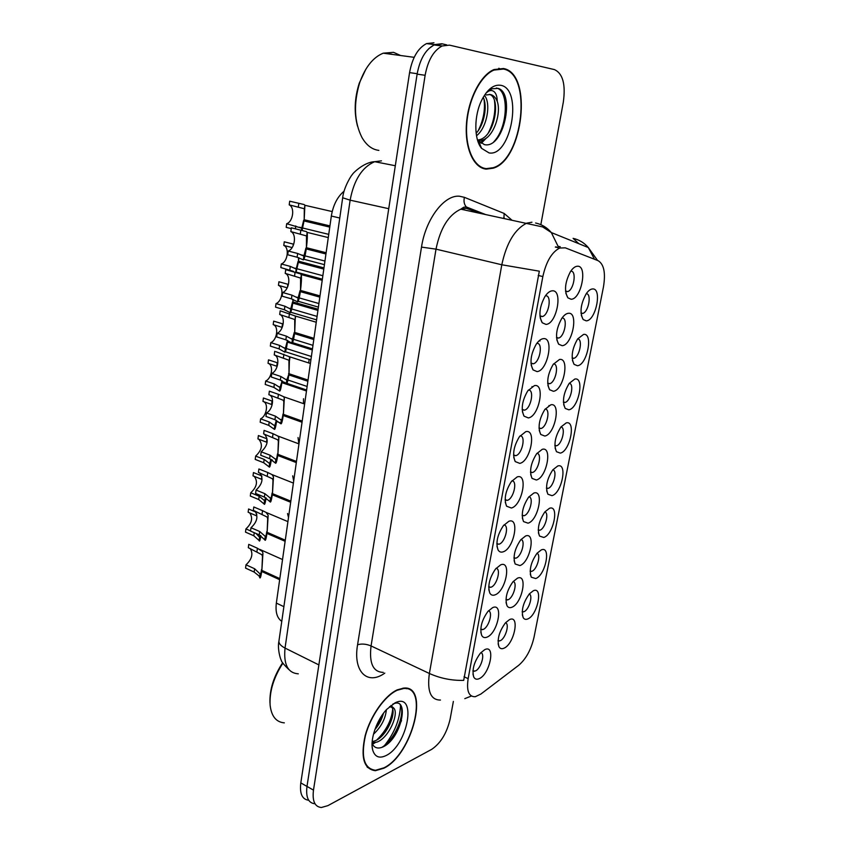 <?xml version="1.0" encoding="UTF-8"?>
<svg xmlns="http://www.w3.org/2000/svg" width="850" height="850" viewBox="0 0 850 850"><rect width="100%" height="100%" fill="white"/><g stroke="black" fill="none" stroke-linecap="round" stroke-linejoin="round"><path stroke-width="1.27" d="M533.322 590.75C543.416 586.032 537.625 615.177 527.786 618.949C525.778 619.799 524.248 619.363 523.186 617.621C521.039 610.544 523.111 602.618 529.401 593.831L533.322 590.75M522.197 611.809L523.993 611.671C528.997 609.886 533.332 595.34 529.242 594.012M557.791 465.959C567.843 462.676 561.754 493.351 551.969 495.656L547.921 494.243C545.169 487.316 546.805 479.177 552.819 469.827L557.791 465.959M546.486 488.314L548.027 488.378C553.435 487.231 557.749 470.56 552.819 469.816M566.238 422.886C576.268 420.112 570.074 451.329 560.309 453.114L556.484 451.701C553.52 444.794 555.008 436.56 560.926 426.987L566.238 422.886M554.88 445.719L556.431 445.804C561.956 444.688 566.111 427.486 560.957 426.955M574.834 379.036C584.853 376.805 578.542 408.563 568.799 409.806L565.207 408.414C562.031 401.529 563.369 393.178 569.213 383.361L574.834 379.036M563.433 402.379L565.08 402.443C570.711 401.189 574.547 383.626 569.234 383.329M549.493 508.279C559.555 504.496 553.573 534.65 543.766 537.466L539.527 536.063C536.977 529.104 538.762 521.039 544.861 511.902L549.493 508.279M538.241 530.188L539.878 530.188C545.148 528.806 549.482 512.879 544.829 511.944M541.333 549.876C551.416 545.615 545.53 575.259 535.712 578.563L531.282 577.182C528.934 570.169 530.867 562.19 537.062 553.222L541.333 549.876M530.145 571.349L531.866 571.285C537.009 569.691 541.344 554.466 536.966 553.329M583.589 334.401C593.576 332.711 587.159 365.043 577.447 365.734L574.09 364.363C570.711 357.478 571.901 348.999 577.66 338.916L583.589 334.401M572.156 358.275L573.878 358.317C579.594 356.915 583.121 338.98 577.671 338.906M592.503 288.947C602.469 287.842 595.935 320.748 586.245 320.854L583.153 319.526C579.551 312.641 580.593 304.013 586.287 293.643C588.37 290.668 590.442 289.106 592.503 288.947M581.049 313.374L582.834 313.406C588.636 311.844 591.844 293.537 586.256 293.675M509.511 619.607C520.104 614.433 514.346 643.971 504.018 648.189C501.766 649.198 500.066 648.699 498.95 646.701C496.921 639.54 499.088 631.593 505.442 622.848L509.511 619.607M498.058 640.857L500.183 640.73C505.431 638.722 509.83 623.942 505.527 622.763M517.48 578.17C528.062 573.463 522.208 603.511 511.891 607.251C509.745 608.111 508.109 607.601 506.993 605.71C504.762 598.612 506.77 590.612 513.017 581.708L517.48 578.17M506.079 599.452L508.002 599.781C513.4 597.964 517.799 582.494 513.177 581.517M542.247 449.321C552.798 446.154 546.624 477.828 536.35 480.006L532.058 478.401C529.178 471.453 530.708 463.218 536.648 453.719L542.247 449.321M530.528 472.345L532.334 472.526C538.178 471.399 542.481 453.603 536.945 453.337M525.597 535.978C536.159 531.771 530.209 562.349 519.903 565.579L515.185 564.007C512.741 556.973 514.59 548.909 520.731 539.824L525.597 535.978M513.984 558.067L515.971 558.11C521.517 556.516 525.895 540.292 520.965 539.548M533.842 493.043C544.404 489.345 538.347 520.466 528.052 523.175L523.536 521.581C520.88 514.59 522.569 506.451 528.604 497.176L533.842 493.043M522.176 515.589L524.078 515.706C529.773 514.335 534.119 497.346 528.881 496.825M568.406 313.278C578.893 311.822 572.39 345.249 562.169 345.695L558.641 344.186C555.082 337.269 556.134 328.663 561.797 318.368C563.996 315.201 566.196 313.512 568.406 313.278M556.559 337.918L558.662 338.056C564.825 336.43 568.066 317.496 562.062 317.996M559.523 359.465C570.042 357.414 563.646 390.246 553.414 391.287L549.61 389.736C546.274 382.808 547.485 374.351 553.233 364.342L559.523 359.465M547.719 383.541L549.727 383.701C555.804 382.234 559.396 363.694 553.531 363.938M550.811 404.802C561.34 402.188 555.061 434.424 544.808 436.05L540.749 434.467C537.646 427.529 539.017 419.199 544.861 409.456L550.811 404.802M539.038 428.336L540.951 428.506C546.922 427.221 550.874 409.062 545.158 409.041M577.447 266.22C587.924 265.381 581.283 299.434 571.104 299.253L567.853 297.808C564.06 290.881 564.952 282.104 570.541 271.501C572.836 268.09 575.131 266.337 577.447 266.22M565.59 291.476L567.758 291.582C573.973 289.797 576.884 270.566 570.807 271.182M543.256 338.661C554.317 336.834 547.836 370.802 537.062 371.609L533.035 369.877C529.539 362.939 530.612 354.376 536.233 344.197C538.549 340.829 540.887 338.98 543.256 338.661M531.006 363.492L533.439 363.779C540.005 362.089 543.278 342.497 536.807 343.379M534.427 385.603C545.498 383.159 539.134 416.511 528.339 417.934L524.036 416.149C520.795 409.201 522.028 400.786 527.744 390.894L534.427 385.603M522.208 409.859L524.535 410.157C530.984 408.659 534.671 389.47 528.36 390.054M525.757 431.662C536.849 428.634 530.602 461.369 519.786 463.388L515.217 461.582C512.221 454.623 513.623 446.314 519.446 436.688L525.757 431.662M513.591 455.366L515.791 455.685C522.123 454.368 526.203 435.572 520.072 435.859M517.257 476.871C528.349 473.28 522.208 505.431 511.392 508.024L506.579 506.196C503.816 499.205 505.399 491.002 511.328 481.61L517.257 476.871M505.134 500.066L507.322 500.342C513.496 498.993 517.82 480.834 511.944 480.824M508.906 521.252C520.009 517.119 513.984 548.686 503.147 551.831C500.99 552.553 499.311 551.947 498.111 550.024C495.582 542.98 497.335 534.862 503.381 525.672L508.906 521.252M496.846 543.968L499.12 544.159C505.134 542.555 509.511 525.247 503.965 524.96M500.703 564.825C511.817 560.161 505.899 591.175 495.051 594.862C492.756 595.722 491.013 595.128 489.812 593.077C487.507 585.969 489.43 577.926 495.592 568.926L500.703 564.825M488.718 587.084L491.077 587.191C496.91 585.352 501.33 568.852 496.124 568.299M492.649 607.622C503.763 602.448 497.951 632.91 487.103 637.107C484.681 638.127 482.874 637.553 481.684 635.375C479.591 628.203 481.684 620.202 487.974 611.373L492.649 607.622M480.749 629.436L483.172 629.446C488.846 627.396 493.297 611.671 488.421 610.863M484.744 649.644C495.858 643.992 490.142 673.923 479.294 678.619C476.744 679.787 474.884 679.235 473.705 676.94C471.824 669.694 474.087 661.736 480.505 653.044L484.744 649.644M472.929 671.054L475.405 670.958C480.909 668.716 485.382 653.714 480.856 652.673M552.266 290.817C563.306 289.627 556.697 324.243 545.944 324.402L542.215 322.734C538.475 315.796 539.367 307.073 544.903 296.576C547.315 292.942 549.769 291.019 552.266 290.817M539.984 316.274L542.513 316.529C549.079 314.681 552.032 294.961 545.572 295.789M480.888 694.046L475.267 696.724C468.754 696.904 466.384 690.88 468.148 678.651L542.842 276.558C546.157 261.683 551.767 252.174 559.672 248.041L565.293 247.839L598.092 260.674C603.989 264.191 605.774 272.978 603.436 287.034L534.034 637.224C531.154 649.581 526.054 658.931 518.744 665.263L480.888 694.046M281.775 621.329C277.089 618.173 275.283 612.096 276.346 603.096L331.341 216.049C333.158 205.062 337.408 196.775 344.08 191.186M558.641 344.186L556.793 339.713M539.527 340.436L539.952 341.031M383.892 768.219C412.462 754.556 429.983 684.983 403.729 688.096L397.29 689.839C384.901 695.396 370.473 715.721 365.16 735.664C360.421 757.446 363.821 769.133 375.349 770.706L383.892 768.219M406.693 688.734L406.162 688.192M486.274 169.129L493.202 168.194C523.207 159.843 533.088 73.419 503.466 68.521L493.988 69.551C480.537 75.012 468.106 99.344 466.459 123.898C464.695 148.484 473.758 168.087 486.274 169.129M481.801 167.928L482.428 167.886M499.386 68.51L498.812 68.276M440.459 700.049C430.695 700.102 426.998 691.252 429.377 673.476C440.247 678.353 451.679 680.659 463.686 680.383L539.325 271.182L501.797 264.775C506.483 243.058 514.771 229.192 526.66 223.178L531.951 222.211M441.49 44.147L434.106 44.976C425.542 49.502 419.879 59.224 417.116 74.141L306.988 786.409C305.703 797.311 308.359 803.101 314.946 803.771M594.49 259.261L588.296 247.531L551.331 232.56L558.089 246.319L560.235 246.723M555.921 246.819L558.259 247.722M540.844 224.666L563.327 102.117C565.771 84.331 562.817 73.493 554.466 69.604L449.491 45.135L442.138 45.985C433.585 50.543 427.922 60.307 425.127 75.289L313.48 790.128C312.173 801.061 314.797 806.852 321.364 807.5L327.888 805.641L431.662 749.371C440.651 743.272 446.803 733.189 450.118 719.143L453.369 701.42M367.572 767.486L368.337 767.593M400.169 704.916C405.737 712.47 395.781 738.958 381.947 747.331L382.001 747.288M433.946 42.776L426.541 43.594C417.956 48.099 412.303 57.768 409.572 72.622L300.804 782.893C299.551 793.677 302.175 799.457 308.688 800.243M446.654 44.869L441.873 43.764L434.488 44.593L428.708 48.726M325.954 253.98L306.255 248.944L305.915 248.072L303.886 256.062L297.649 253.47L288.224 251.026C294.854 248.827 296.884 233.984 290.838 231.593L291.359 227.8L306.404 231.614L307.147 232.443C307.551 235.439 307.307 240.529 306.425 247.711L326.134 252.737M306.255 248.944C305.203 255.797 304.236 259.441 303.365 259.866L297.128 257.242L287.725 254.777L288.224 251.026M306.425 247.711L306.51 235.928L290.838 231.593M305.915 248.072L326.06 253.215M329.768 227.109L304.013 220.947L303.694 220.214L301.771 228.193L286.684 223.72C293.091 221.754 295.046 207.336 289.202 204.871L289.691 201.195L304.194 204.563L304.895 205.286L304.183 219.746L329.949 225.898M291.242 228.607L286.195 227.364L286.684 223.72M304.013 220.947L302.079 230.424M304.183 219.746L304.311 208.728L289.202 204.871M303.694 220.214L329.864 226.461M319.823 297.128L300.358 291.635L300.039 290.604L298.095 298.106L291.954 295.152L282.646 292.496C289.255 290.094 291.242 275.485 285.217 273.381L285.728 269.652L300.581 273.923L301.293 274.879C301.665 278.141 301.399 283.326 300.517 290.424L319.993 295.906M300.358 291.635C299.328 298.339 298.403 301.739 297.574 301.846L291.454 298.86L282.147 296.193L282.646 292.496M300.517 290.424L300.581 278.078L285.217 273.381M300.039 290.604L319.951 296.204M280.585 310.941L295.332 316.03L294.727 332.435L313.969 338.342M313.799 339.543L294.557 333.625C293.558 340.17 292.666 343.336 291.89 343.134L285.866 339.809L276.664 336.929L277.164 333.285L286.365 336.143L292.4 339.458L294.27 332.424L313.947 338.47M294.727 332.435L294.727 319.504L279.692 314.489C285.706 316.306 283.741 330.682 277.164 333.285M294.557 333.625L294.27 332.424M280.181 310.813L279.692 314.489M275.814 351.666L289.51 356.756L289.021 373.734L308.04 380.067M307.87 381.246L288.862 374.903C287.874 381.31 287.024 384.253 286.291 383.754L280.362 380.078L271.277 377.007L271.756 373.426L280.861 376.486L286.79 380.131L289.011 373.703M289.021 373.734L288.936 360.219L274.242 354.928C280.245 356.479 278.311 370.621 271.756 373.426M288.862 374.903L288.596 373.564M274.731 351.316L274.242 354.928M283.411 414.364L283.826 401.636L283.199 400.223L268.887 394.719L269.365 391.17L278.428 394.315L283.677 396.737L284.325 398.044L283.411 414.364L302.207 421.09M302.037 422.259L283.252 415.512C282.285 421.77 281.467 424.501 280.787 423.714L274.954 419.709L265.965 416.447L266.443 412.919L275.442 416.171L281.276 420.155C281.775 420.378 282.359 418.338 283.018 414.024L283.358 414.152M266.443 412.919C272.744 410.029 274.879 396.706 269.291 394.868M283.252 415.512L283.018 414.024M308.752 362.759L309.103 359.507M303.482 403.612L303.514 398.746M293.516 271.384L280.829 267.569L281.308 263.978L290.286 266.39L296.193 268.993L298.053 261.471L323.914 268.303M281.308 263.978C287.693 261.811 289.616 247.626 283.783 245.427L284.272 241.804L293.303 244.109L293.048 245.958M296.002 272.436L298.35 262.352L323.808 269.099M298.913 257.784L298.509 261.184L298.509 257.656M292.145 247.573L283.783 245.427M298.509 261.184L323.978 267.899M298.35 262.352L298.053 261.471M317.932 310.399L292.772 303.099C291.805 309.485 290.955 312.683 290.222 312.715L284.41 309.761L275.538 307.137L276.016 303.599L284.899 306.202L290.711 309.145L292.506 302.058L318.07 309.464M276.016 303.599C282.381 301.24 284.272 287.279 278.449 285.345L278.928 281.775L287.863 284.272L287.449 287.353M293.229 299.466L292.931 301.941L292.846 299.317M287.215 287.81L278.449 285.345M292.931 301.941L318.102 309.219M292.772 303.099L292.506 302.058M287.034 342.008L287.279 343.188C286.333 349.435 285.515 352.431 284.824 352.176L279.119 348.904L270.342 346.099L270.81 342.614L279.586 345.397L285.313 348.659L287.034 342.008L312.311 349.956M270.81 342.614C277.142 340.064 279.013 326.315 273.201 324.636L282.03 327.335L282.508 323.808L274.263 321.3M287.64 340.457L287.438 342.051L287.268 340.297M287.438 342.051L312.332 349.871M273.679 321.119L273.201 324.636M306.478 391L281.881 382.649C280.957 388.758 280.171 391.553 279.522 391.011L273.902 387.43L265.221 384.444L265.678 381.023L274.369 383.987L279.99 387.558L282.019 381.448M268.037 363.322L268.504 359.858L277.238 362.737L276.771 366.212L268.037 363.322C273.828 364.756 272 378.293 265.678 381.023M281.807 380.641L282.041 381.522L285.111 382.564M281.881 382.649L281.658 381.331M282.136 380.779L282.041 381.522M367.051 766.902L367.795 767.072M397.216 690.253C384.954 695.757 370.685 715.881 365.426 735.601C360.74 757.159 364.098 768.719 375.519 770.281L383.956 767.826C412.239 754.311 429.59 685.44 403.601 688.521L397.216 690.253M282.901 663.149C273.636 677.535 269.365 691.539 270.109 705.149C271.416 716.263 276.154 722.171 284.336 722.861M282.657 662.745C273.7 676.366 269.471 689.754 269.971 702.907M386.368 709.75C385.486 718.771 381.183 726.931 373.458 734.251M383.467 713.288C381.947 719.164 379.079 724.614 374.85 729.629M390.883 705.489L393.667 708.029L389.544 706.605M393.667 708.029C399.394 713.15 388.96 737.885 376.996 742.082L372.098 742.815M391.234 706.69C397.396 711.365 386.984 736.663 374.786 740.924L372.172 741.646M372.066 743.463C374.106 747.692 377.432 748.967 382.064 747.288C401.285 740.031 410.337 696.171 393.306 703.917L392.806 704.129M386.049 755.565C408.053 745.195 417.541 691.39 395.059 702.865L386.633 709.452C376.635 719.961 369.771 739.957 372.693 750.029C374.85 756.946 379.302 758.784 386.049 755.565M405.971 688.606L405.408 688.107M392.859 707.37C392.094 719.174 386.771 730.023 376.879 739.893M372.874 742.889L372.066 743.357M380.864 717.092L376.369 725.73M401.551 720.566L393.072 738.044M392.211 717.867L385.273 732.105M375.19 742.656L372.481 744.303M383.127 714.531L377.251 726.591M503.381 69.052L494.009 70.072C480.696 75.469 468.392 99.535 466.756 123.834C465.003 148.166 473.971 167.577 486.359 168.629L493.223 167.694C522.941 159.428 532.695 73.865 503.381 69.052M400.616 55.516L393.529 52.328L383.212 53.189C373.086 57.333 365.245 67.171 359.688 82.673C353.419 103.689 354.174 121.954 361.951 137.488C366.456 145.265 372.087 149.568 378.866 150.386M391.712 54.113L387.611 53.773M365.84 69.233L359.242 83.236C354.493 98.26 353.929 112.593 357.542 126.214M484.681 95.742C491.162 103.573 486.986 127.882 476.51 135.745M483.204 97.325C487.688 105.676 484.245 124.833 476.138 133.216M485.934 93.171C488.75 90.397 491.364 89.802 493.765 91.407C495.986 93.022 497.144 96.358 497.271 101.416C495.603 97.442 493.287 95.136 490.312 94.499L486.211 94.966M497.271 101.416C501.468 113.337 493.627 137.254 482.322 140.112L478.316 140.484M489.292 94.392C501.011 96.836 495.359 135.809 479.697 139.666L477.519 140.08M478.274 140.473L477.604 140.356M481.578 148.346L489.047 152.915C511.169 157.144 523.26 88.623 500.608 85.276C493.648 84.363 487.369 89.293 481.759 100.077C473.864 115.674 473.928 139.368 481.578 148.346L478.231 140.367L484.341 144.606C503.869 149.387 515.196 93.468 498.291 88.4L491.916 88.793L486.179 92.884M496.304 88.028C509.065 89.919 508.226 127.118 493.882 141.716M494.487 100.661C495.837 111.35 493.808 122.039 488.41 132.738M483.671 139.613L480.441 142.683M479.496 143.395L478.89 143.809M484.064 99.556C485.329 109.852 483.406 120.169 478.306 130.507M486.604 137.838L481.259 143.289M479.857 144.245L479.262 144.606M277.897 454.325L278.364 441.299L277.748 439.79L263.617 433.882L264.095 430.387L273.041 433.712L277.886 436.039L278.853 437.771L277.897 454.325L296.469 461.454M296.31 462.591L277.737 455.462C276.792 461.582 276.006 464.1 275.368 463.027L269.631 458.713L260.748 455.26L261.216 451.796L270.109 455.228L275.857 459.521C276.324 459.946 276.877 458.054 277.525 453.826L277.822 453.942M261.216 451.796C267.856 445.538 268.94 439.673 264.477 434.201M277.737 455.462L277.525 453.826M272.467 493.648L272.988 480.335L272.393 478.72L258.432 472.43L258.899 468.977L267.75 472.494L272.053 474.608L273.466 476.861L272.467 493.648L290.828 501.149M290.668 502.276L272.308 494.764C271.384 500.746 270.629 503.062 270.034 501.712L264.392 497.091L255.606 493.467L256.062 490.057L264.86 493.669L270.512 498.27C270.948 498.886 271.49 497.123 272.117 492.989L272.372 493.096M256.062 490.057C262.459 484.075 263.67 478.359 259.696 472.929M272.308 494.764L272.117 492.989M267.123 532.334L267.686 518.744L267.123 517.034L253.332 510.361L253.789 506.972L262.544 510.659L266.103 512.433L268.164 515.323L267.123 532.334L285.281 540.196M285.122 541.301L266.974 533.428C266.071 539.283 265.338 541.408 264.796 539.793L259.239 534.873L250.538 531.08L250.994 527.722L259.696 531.505L265.264 536.392C265.668 537.2 266.188 535.574 266.804 531.526L267.027 531.622M250.994 527.722C257.157 521.985 258.474 516.428 254.958 511.052M266.974 533.428L266.804 531.526M261.864 570.403L262.48 556.559L261.928 554.742L248.306 547.708L248.752 544.372L257.412 548.229L262.384 551.469L262.947 553.191L261.864 570.403L279.82 578.627M279.671 579.711L261.715 571.487C260.844 577.171 260.142 579.105 259.632 577.309L259.016 575.928L254.161 572.071L245.554 568.108L246.001 564.804L254.617 568.746L260.089 573.931C260.472 574.908 260.961 573.41 261.566 569.457L261.768 569.553M246.001 564.804C251.929 559.289 253.343 553.892 250.272 548.59M261.715 571.487L261.566 569.457M280.033 422.737L276.569 421.483C275.655 427.465 274.901 430.058 274.295 429.25L268.759 425.372L260.174 422.216L260.621 418.837L269.216 421.983L274.763 425.85L276.335 420.283M263.404 398.002L272.053 401.051L271.596 404.473L262.958 401.413L263.404 398.002M260.621 418.837C266.645 416.054 268.727 403.431 263.436 401.582M276.569 421.483L276.409 420.314M272.489 460.158L271.331 459.712C270.449 465.566 269.716 467.967 269.152 466.905L263.702 462.74L255.212 459.404L255.648 456.078L264.159 459.393L269.609 463.547L270.98 459.297M258.389 435.561L266.942 438.781L266.486 442.149L257.943 438.919L258.389 435.561M255.648 456.078C262.012 450.128 263.075 444.518 258.836 439.259M266.103 497.919C265.253 503.274 264.584 505.293 264.084 503.976L258.719 499.534L250.314 496.039L250.75 492.766L259.165 496.241L264.541 500.671L265.689 497.696M261.874 476.244L261.471 479.262L253.013 475.862L253.449 472.558L261.779 475.883M250.75 492.766C256.891 487.061 258.06 481.589 254.278 476.372M260.908 535.734C260.121 540.419 259.516 542.003 259.101 540.494L253.821 535.766L245.501 532.121L245.926 528.891L250.559 530.921M256.764 513.974L256.519 515.801L248.147 512.242L248.583 508.991L255.956 512.114M256.094 533.503L259.548 537.232L260.472 535.489M245.926 528.891C251.834 523.419 253.119 518.096 249.762 512.922M298.86 443.849L298.042 437.559M293.686 481.047L292.708 475.819M288.511 517.491L287.534 513.538M542.842 276.558L538.209 275.453M468.148 678.651L464.047 676.749M283.879 606.666L276.346 603.096M339.777 218.014L331.341 216.049M384.795 673.115L384.678 673.2C367.434 685.589 352.846 671.755 357.574 644.768L421.504 247.106L436.007 249.146L371.057 645.936C369.027 663.276 373.097 672.084 383.276 672.382M421.504 247.106C425.648 218.992 444.401 194.48 459.595 196.244L464.419 197.349L504.146 213.446L511.753 220.012M481.249 213.52L466.299 208.324L460.806 209.174C448.577 214.827 440.311 228.151 436.007 249.146L501.797 264.775L429.377 673.476L371.057 645.936C366.159 643.939 361.664 643.546 357.574 644.768M464.791 698.657L471.368 696.023M503.806 217.462L504.528 218.471M597.582 260.472L588.296 247.531C584.162 242.749 579.105 239.689 573.102 238.361L578.85 243.706M470.135 209.153L466.321 206.954L463.728 207.241L460.806 209.174L542.683 226.939L551.331 232.56C547.06 227.545 541.822 224.368 535.606 223.008M425.127 75.289L417.116 74.141M313.48 790.128L306.988 786.409M503.933 218.344L504.146 213.446M485.042 214.327L466.321 206.954C464.142 204.383 463.516 201.174 464.419 197.349M381.459 160.841L374.669 161.691C362.1 167.163 353.919 179.988 350.136 200.164L285.037 648.072C283.443 664.456 287.863 673.041 298.297 673.827M318.877 664.912L285.037 648.072C280.914 645.936 278.864 643.673 278.906 641.272L278.981 640.73M300.804 782.893L306.988 786.441M409.572 72.622L417.18 73.706M288.979 669.651C283.719 664.572 281.169 661.438 281.308 660.248C280.5 659.579 277.249 648.646 278.906 641.272L342.678 197.774L350.136 200.164L388.737 208.696M297.649 253.47L297.128 257.242M303.886 256.062L303.365 259.866M307.147 232.443L306.616 236.279M300.836 230.127L300.316 233.941M295.768 225.93L295.375 228.788M301.771 228.193L301.484 230.286M332.201 211.565L304.895 205.286L304.385 209.004M298.828 203.288L298.329 206.986M291.954 295.152L291.454 298.86M298.095 298.106L297.574 301.846M301.293 274.879L300.772 278.651M295.088 272.191L294.578 275.942M286.365 336.143L285.866 339.809M292.4 339.458L291.89 343.134M295.545 316.614L295.035 320.322M289.446 313.565L288.936 317.252M280.861 376.486L280.362 380.078M286.79 380.131L286.291 383.754M289.892 357.659L289.382 361.314M283.889 354.269L283.39 357.903M275.442 416.171L274.954 419.709M281.276 420.155L280.787 423.714M284.325 398.044L283.826 401.636M278.428 394.315L277.939 397.885M290.286 266.39L289.797 270.002M296.193 268.993L295.736 272.361M284.899 306.202L284.41 309.761M290.711 309.145L290.222 312.715M279.586 345.397L279.119 348.904M285.313 348.659L284.824 352.176M274.369 383.987L273.902 387.43M279.99 387.558L279.522 391.011M383.733 746.502C394.145 733.794 399.744 720.152 400.531 705.585M495.603 140.165L496.326 138.678M270.109 455.228L269.631 458.713M275.857 459.521L275.368 463.027M278.853 437.771L278.364 441.299M273.041 433.712L272.563 437.229M264.86 493.669L264.392 497.091M270.512 498.27L270.034 501.712M273.466 476.861L272.988 480.335M267.75 472.494L267.283 475.957M259.696 531.505L259.239 534.873M265.264 536.392L264.796 539.793M268.164 515.323L267.686 518.744M262.544 510.659L262.076 514.069M254.617 568.746L254.161 572.071M260.089 573.931L259.622 577.267M262.947 553.191L262.48 556.559M257.412 548.229L256.955 551.586M269.216 421.983L268.759 425.372M274.763 425.85L274.295 429.25M264.159 459.393L263.702 462.74M269.609 463.547L269.152 466.905M259.165 496.241L258.719 499.534M264.541 500.671L264.084 503.976M254.235 532.695L253.821 535.766M259.548 537.232L259.101 540.494M548.951 405.524L549.504 405.684M531.962 386.601L532.674 386.814M554.869 445.294L556.431 445.804M563.423 401.944L565.08 402.443M572.135 357.839L573.878 358.317M581.018 312.949L582.834 313.406M530.517 471.909L532.334 472.526M556.527 337.493L558.662 338.056M547.687 383.095L549.727 383.701M539.028 427.901L540.951 428.506M565.548 291.051L567.758 291.582M530.974 363.078L533.439 363.779M522.187 409.424L524.535 410.157M513.581 454.941L515.791 455.685M539.952 315.871L542.513 316.529M559.672 248.041L555.337 247.074M472.961 670.639L474.385 671.298M480.781 629.011L482.375 629.701M488.739 586.638L490.493 587.361M496.857 543.522L498.78 544.266M505.134 499.63L507.206 500.374M522.187 515.142L523.866 515.759M513.995 557.643L515.546 558.237M505.973 599.399L507.376 599.983M498.089 640.454L499.343 640.996M530.166 570.945L531.378 571.423M538.252 529.773L539.591 530.273M546.486 487.9L547.942 488.399M522.229 611.437L523.313 611.894M540.186 317.762L542.215 322.734M472.951 673.965L473.705 676.94M480.813 632.145L481.684 635.375M488.814 589.592L489.812 593.077M496.974 546.274L498.111 550.024M505.283 502.191L506.579 506.196M513.751 457.321L515.217 461.582M522.389 411.634L524.036 416.149M531.197 365.128L533.035 369.877M565.834 293.165L567.853 297.808M539.24 430.387L540.749 434.467M547.931 385.454L549.61 389.736M522.336 517.947L523.536 521.581M514.112 560.596L515.185 564.007M530.708 474.544L532.058 478.401M506.047 602.523L506.993 605.71M498.121 643.747L498.95 646.701M581.326 315.339L583.153 319.526M572.411 360.336L574.09 364.363M530.283 574.079L531.282 577.182M538.401 532.769L539.527 536.063M563.678 404.547L565.207 408.414M555.093 448.014L556.484 451.701M546.667 490.748L547.921 494.243M522.304 614.709L523.186 617.621M492.246 168.013L493.202 168.194M442.138 45.985L434.106 44.976M426.541 43.594L434.488 44.593M342.678 197.774C343.729 186.958 352.091 174.08 352.431 174.516C351.56 174.548 363.439 162.084 374.669 161.691L395.314 165.739M303.918 259.282L324.434 264.658M301.771 255.032L304.204 255.659M304.991 255.861L324.944 261.046M307.126 232.379L328.281 237.586M299.54 227.248L302.005 227.843M302.738 228.023L328.737 234.366M298.18 301.293L318.399 307.116M296.501 297.139L298.446 297.691M299.232 297.914L318.909 303.535M301.208 274.582L322.214 280.288M292.538 342.656L312.471 348.904M291.221 338.566L292.793 339.054M293.547 339.299L312.97 345.344M295.332 316.03L316.253 322.246M286.981 383.361L306.627 390.012M285.929 379.334L287.215 379.769M287.959 380.014L307.126 386.474M289.51 356.756L310.388 363.492M280.67 419.454L281.733 419.836M283.698 396.759L304.629 404.026M296.193 272.106L322.373 279.193M294.504 268.09L296.48 268.621M297.203 268.812L322.862 275.719M290.764 312.237L316.593 319.876M289.436 308.306L291.029 308.773M291.741 308.975L317.082 316.413M285.409 351.762L310.898 359.922M284.368 347.884L285.664 348.298M286.354 348.521L311.387 356.49M279.31 386.867L280.373 387.239M372.109 742.518L372.81 742.879M372.109 746.141L372.693 750.029M402.879 688.171L403.601 688.521M493.106 69.955L494.009 70.072M383.212 53.189L414.184 57.333M359.242 83.236L359.688 82.673M479.697 139.666L482.322 140.112M277.886 436.039L298.966 443.891M275.442 458.936L276.324 459.276M272.053 474.608L293.399 483.076M270.257 497.803L271.001 498.111M266.103 512.433L287.916 521.624M265.115 536.063L265.752 536.339M259.845 549.429L282.529 559.534M260.015 573.718L260.589 573.984M274.284 425.255L275.166 425.584M269.291 463.059L270.024 463.346M264.339 500.289L264.966 500.554M259.431 536.966L259.983 537.211"/></g></svg>
